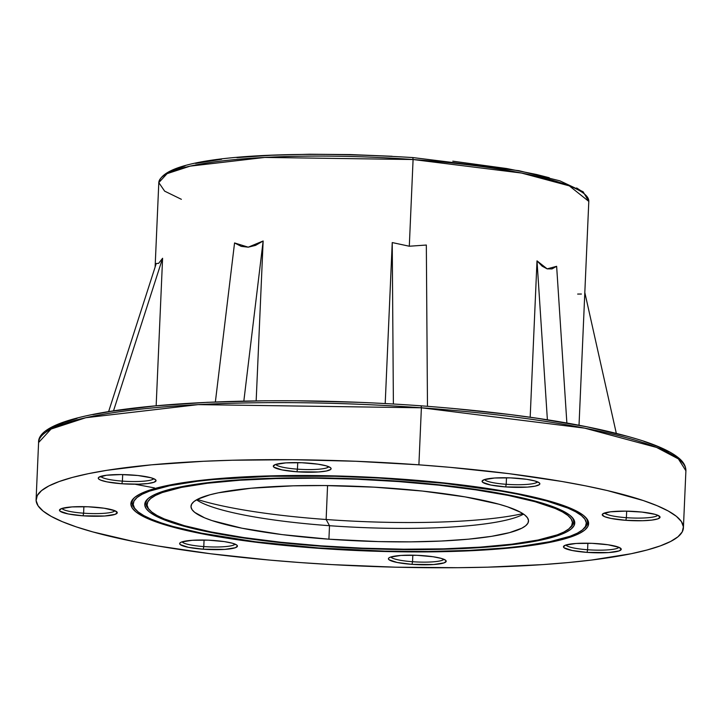 <?xml version="1.0" encoding="UTF-8"?>
<svg xmlns="http://www.w3.org/2000/svg" width="722" height="722" viewBox="0 0 722 722"><rect width="100%" height="100%" fill="white"/><g stroke="black" fill="none" stroke-linecap="round" stroke-linejoin="round"><path stroke-width="1.08" d="M181.375 199.308L164.634 191.14L158.804 182.612L167.089 173.659L190.148 166.132L264.766 157.432L413.083 159.526L412.84 157.567L413.083 159.526A215.201 34.692 -177.5 0 0 158.804 182.612C164.661 154.86 290.425 150.059 412.831 157.567L518.974 170.708L559.875 180.834L583.105 191.754L588.8 201.393A215.201 34.692 -177.5 0 0 413.083 159.526L409.302 246.229L413.083 159.526L521.555 173.054L569.306 185.861L588.8 201.393L579.026 425.213M154.499 487.919L134.942 484.218M36.1 499.57L38.591 442.532L51.063 429.048L85.783 417.722L198.099 404.627L421.386 407.786L421.134 405.827L421.386 407.786A323.961 52.228 -177.5 0 0 38.591 442.532C36.362 406.784 231.717 392.091 421.134 405.827C518.414 413.192 592.374 424.897 643.013 440.916C659.357 446.286 671.117 451.864 678.283 457.649C683.373 461.656 685.909 466.033 685.9 470.798A323.961 52.228 -177.5 0 0 421.386 407.786L418.895 464.824L421.386 407.786L584.667 428.146L656.551 447.423L678.4 458.912L685.9 470.798L683.409 527.836A323.961 52.228 2.5 0 1 300.614 562.591A323.961 52.228 2.5 0 1 36.1 499.57A323.961 52.228 2.5 0 1 418.895 464.824L449.797 467.314L508.721 473.623L561.915 481.475L585.713 485.888L607.346 490.563L643.257 500.536L657.201 505.743L668.274 511.023L676.379 516.32L681.433 521.6L683.391 526.807L682.236 531.888L677.967 536.789L670.639 541.464L660.314 545.877L647.102 549.983L631.118 553.738L591.48 560.055L568.223 562.555L542.944 564.595L487.377 567.176L457.604 567.7L395.539 567.185L332.093 564.613L300.614 562.591L269.712 560.091L210.788 553.783L157.595 545.931L133.796 541.527L92.921 531.943L76.252 526.87L62.318 521.672L51.235 516.392L43.13 511.086L38.076 505.806L36.118 500.599L37.273 495.527L41.542 490.617L48.87 485.942L59.195 481.529L72.408 477.422L88.391 473.668L106.991 470.302L151.286 464.851L203.595 461.277L232.141 460.239L292.618 459.706L355.675 461.259L418.895 464.824A323.961 52.228 2.5 0 1 683.409 527.836M149.165 509.561A214.046 34.512 -177.5 0 1 148.515 498.252A214.046 34.512 -177.5 0 0 148.588 508.983L149.68 510.147A212.891 34.322 2.5 0 1 398.616 481.583L438.669 485.157L475.681 489.832L508.243 495.418L535.101 501.718L555.218 508.468L562.492 511.943L567.817 515.427L571.147 518.892L572.429 522.313L571.671 525.652L568.864 528.874L564.053 531.952L557.267 534.849L538.08 540.011L512.033 544.162L480.139 547.141L443.615 548.837L403.878 549.189L362.435 548.169L320.893 545.823A212.891 34.322 2.5 0 1 149.68 510.147M569.911 527.935A214.046 34.512 -177.5 0 0 571.535 516.717A214.046 34.512 -177.5 0 1 570.533 527.403L569.342 528.468A212.891 34.322 2.5 0 1 320.893 545.823L280.84 542.249L243.828 537.574L211.266 531.988L184.408 525.688L164.291 518.938L157.017 515.472L151.692 511.979L148.362 508.514L147.08 505.093L147.839 501.754L150.645 498.532L155.456 495.463L162.242 492.557L181.43 487.395L207.476 483.244L239.37 480.265L275.894 478.569L315.631 478.217L357.074 479.237L398.616 481.583A212.891 34.322 2.5 0 1 569.342 528.468M320.469 546.175L320.469 546.175A215.201 34.692 2.5 0 1 147.893 498.785A215.201 34.692 2.5 0 1 399.04 481.231A215.201 34.692 2.5 0 1 572.113 517.304A215.201 34.692 2.5 0 1 320.469 546.175L362.462 548.549L424.753 549.568L463.488 548.53L498.234 546.157L527.665 542.538L550.633 537.809L566.274 532.15L571.138 529.036L573.972 525.778L574.739 522.412L573.439 518.956L570.082 515.445L564.694 511.916L548.079 504.958L537.006 501.582L509.858 495.22L458.714 487.079L399.04 481.231L335.983 478.181L274.983 478.181L221.275 481.249L205.824 482.91L179.498 487.106L160.094 492.332L153.235 495.265L148.371 498.37L145.537 501.628L144.77 505.003L146.07 508.459L149.427 511.961L154.815 515.49L171.43 522.448L182.504 525.824L209.651 532.186L260.795 540.327L320.469 546.175M135.456 509.335A227.935 36.75 -177.5 0 1 134.843 497.287A227.935 36.75 -177.5 0 0 134.888 508.748L135.98 509.912A226.771 36.56 2.5 0 1 401.152 479.489L401.152 479.489A226.771 36.56 2.5 0 1 583.006 529.434A226.771 36.56 2.5 0 1 318.357 547.926A226.771 36.56 2.5 0 1 135.98 509.912M583.575 528.901A227.935 36.75 -177.5 0 0 585.244 516.952A227.935 36.75 -177.5 0 1 584.197 528.369L583.006 529.434M317.933 548.269L362.643 550.796L407.235 551.888L449.996 551.518L489.299 549.686L523.621 546.482L551.644 542.014L572.293 536.455L579.595 533.341L584.775 530.029L587.789 526.564L588.611 522.972L587.23 519.289L583.656 515.553L577.925 511.808L570.091 508.071L548.44 500.806L519.542 494.028L484.507 488.018L444.671 482.982L401.576 479.137A229.091 36.93 2.5 0 1 585.813 517.539A229.091 36.93 2.5 0 1 317.933 548.269A229.091 36.93 2.5 0 1 134.22 497.819A229.091 36.93 2.5 0 1 401.576 479.137L356.876 476.619L312.283 475.518L269.514 475.897L230.21 477.72L195.888 480.924L167.865 485.392L147.216 490.951L139.915 494.074L134.734 497.377L131.72 500.851L130.899 504.434L132.279 508.117L135.853 511.853L141.584 515.607L149.418 519.335L171.069 526.609L199.967 533.377L235.002 539.397L274.838 544.424L317.933 548.269M587.591 549.749A26.615 4.287 -177.5 0 0 618.898 547.303A26.615 4.287 2.5 0 1 587.591 549.749L587.879 543.215L587.591 549.749A26.615 4.287 2.5 0 1 565.967 544.993A26.615 4.287 -177.5 0 0 587.591 549.749L587.067 552.384L587.591 549.749M597.626 543.657A28.925 4.666 2.5 0 1 620.893 548.503A28.925 4.666 2.5 0 1 587.067 552.384L608.709 552.565L619.187 550.895L621.245 549.189L618.907 547.303L608.104 544.776L591.986 543.332L575.994 543.476L565.516 545.146L563.449 546.852L564.081 547.781L572.176 550.498L587.067 552.384A28.925 4.666 2.5 0 1 563.873 546.012A28.925 4.666 2.5 0 1 597.626 543.657M626.389 517.683A26.615 4.287 -177.5 0 0 657.688 515.237A26.615 4.287 2.5 0 1 626.389 517.683L626.669 511.149L626.389 517.683A26.615 4.287 2.5 0 1 604.765 512.927A26.615 4.287 -177.5 0 0 626.389 517.683L625.866 520.318L626.389 517.683M636.425 511.582A28.925 4.666 2.5 0 1 659.691 516.438A28.925 4.666 2.5 0 1 625.866 520.318L642.544 520.724L651.84 520.093L657.986 518.82L660.043 517.123L657.706 515.237L654.971 514.317L641.867 512.069L625.153 511.131L610.46 511.808L602.735 513.893L602.247 514.777L604.585 516.663L610.974 518.432L625.866 520.318A28.925 4.666 2.5 0 1 602.671 513.947A28.925 4.666 2.5 0 1 636.425 511.582M506.203 484.3A26.615 4.287 -177.5 0 0 537.511 481.854A26.615 4.287 2.5 0 1 506.203 484.3L506.492 477.765L506.203 484.3A26.615 4.287 2.5 0 1 484.579 479.534A26.615 4.287 -177.5 0 0 506.203 484.3L505.689 486.926L506.203 484.3M516.248 478.199A28.925 4.666 2.5 0 1 539.505 483.045A28.925 4.666 2.5 0 1 505.689 486.926L527.322 487.106L535.192 486.141L539.379 484.624L539.857 483.74L539.235 482.801L534.785 480.933L526.717 479.318L510.598 477.883L494.606 478.018L484.128 479.697L482.07 481.393L482.693 482.332L490.789 485.049L505.689 486.926A28.925 4.666 2.5 0 1 482.486 480.563A28.925 4.666 2.5 0 1 516.248 478.199M297.446 469.156A26.615 4.287 -177.5 0 0 328.754 466.71A26.615 4.287 2.5 0 1 297.446 469.156L297.735 462.622L297.446 469.156A26.615 4.287 2.5 0 1 275.822 464.399A26.615 4.287 -177.5 0 0 297.446 469.156L296.932 471.791L297.446 469.156M307.491 463.055A28.925 4.666 2.5 0 1 330.748 467.901A28.925 4.666 2.5 0 1 296.932 471.791L318.564 471.962L326.434 470.997L330.622 469.481L331.1 468.596L330.477 467.657L326.028 465.789L317.96 464.174L301.841 462.739L285.849 462.874L275.371 464.553L273.313 466.25L273.936 467.188L282.031 469.905L296.932 471.791A28.925 4.666 2.5 0 1 273.728 465.419A28.925 4.666 2.5 0 1 307.491 463.055M122.406 481.123A26.615 4.287 -177.5 0 0 153.705 478.677A26.615 4.287 2.5 0 1 122.406 481.123L122.686 474.589L122.406 481.123A26.615 4.287 2.5 0 1 100.782 476.367A26.615 4.287 -177.5 0 0 122.406 481.123L121.883 483.758L122.406 481.123M132.442 475.022A28.925 4.666 2.5 0 1 155.699 479.877A28.925 4.666 2.5 0 1 121.883 483.758L138.552 484.164L147.848 483.532L153.994 482.26L156.06 480.563L155.429 479.625L150.988 477.756L137.884 475.509L121.17 474.571L106.468 475.247L98.752 477.332L98.264 478.217L98.887 479.155L100.602 480.103L106.982 481.872L121.883 483.758A28.925 4.666 2.5 0 1 98.688 477.386A28.925 4.666 2.5 0 1 132.442 475.022M83.608 513.189A26.615 4.287 -177.5 0 0 114.906 510.743A26.615 4.287 2.5 0 1 83.608 513.189L83.887 506.654L83.608 513.189A26.615 4.287 2.5 0 1 61.984 508.432A26.615 4.287 -177.5 0 0 83.608 513.189L83.084 515.824L83.608 513.189M93.643 507.097A28.925 4.666 2.5 0 1 116.91 511.943A28.925 4.666 2.5 0 1 83.084 515.824L104.717 516.004L115.195 514.335L117.262 512.629L114.924 510.743L104.112 508.216L88.003 506.772L72.01 506.916L61.523 508.586L59.466 510.292L60.097 511.221L68.184 513.947L83.084 515.824A28.925 4.666 2.5 0 1 59.89 509.452A28.925 4.666 2.5 0 1 93.643 507.097M203.785 546.572A26.615 4.287 -177.5 0 0 235.092 544.126A26.615 4.287 2.5 0 1 203.785 546.572L204.073 540.038L203.785 546.572A26.615 4.287 2.5 0 1 182.161 541.816A26.615 4.287 -177.5 0 0 203.785 546.572L203.261 549.207L203.785 546.572M213.82 540.48A28.925 4.666 2.5 0 1 237.087 545.327A28.925 4.666 2.5 0 1 203.261 549.207L224.903 549.388L235.381 547.718L237.439 546.012L236.816 545.074L232.367 543.215L224.298 541.599L208.18 540.155L192.187 540.3L181.709 541.969L180.13 542.782L179.652 543.675L180.274 544.605L188.37 547.33L203.261 549.207A28.925 4.666 2.5 0 1 180.067 542.836A28.925 4.666 2.5 0 1 213.82 540.48M412.542 561.716A26.615 4.287 -177.5 0 0 443.849 559.27A26.615 4.287 2.5 0 1 412.542 561.716L412.831 555.182L412.542 561.716A26.615 4.287 2.5 0 1 390.918 556.96A26.615 4.287 -177.5 0 0 412.542 561.716L412.018 564.351L412.542 561.716M422.578 555.624A28.925 4.666 2.5 0 1 445.844 560.471A28.925 4.666 2.5 0 1 412.018 564.351L433.66 564.532L444.138 562.862L446.196 561.156L445.573 560.218L441.124 558.359L433.056 556.743L416.937 555.299L400.945 555.444L390.467 557.113L388.887 557.926L388.409 558.819L389.032 559.749L397.127 562.474L412.018 564.351A28.925 4.666 2.5 0 1 388.824 557.98A28.925 4.666 2.5 0 1 422.578 555.624M329.503 525.706A168.921 27.237 -177.5 0 0 523.549 514.1A168.921 27.237 2.5 0 1 517.512 516.826A168.921 27.237 2.5 0 1 329.503 525.706L326.136 519.506A189.642 30.577 -177.5 0 0 522.836 513.622A189.642 30.577 2.5 0 1 326.136 519.506L327.562 485.572L326.136 519.506A189.642 30.577 2.5 0 1 197.296 499.416A189.642 30.577 -177.5 0 0 326.136 519.506L329.503 525.706A168.921 27.237 2.5 0 1 202.322 503.072A168.921 27.237 2.5 0 1 196.555 499.823A168.921 27.237 -177.5 0 0 329.503 525.706L328.916 539.19L329.503 525.706M390.593 488.216A168.921 27.237 2.5 0 1 528.522 521.076A168.921 27.237 2.5 0 1 328.916 539.19L378.409 541.59L410.773 541.861L441.178 541.04L468.452 539.181L491.556 536.338L509.588 532.619L521.862 528.179L525.679 525.742L527.908 523.188L528.504 520.535L527.484 517.827L524.849 515.066L520.625 512.304L507.584 506.835L498.884 504.191L465.167 496.898L422.37 491.05L374.177 487.16L324.747 485.545L293.213 485.825L251.057 488.225L218.261 492.828L209.921 494.787L197.647 499.227L193.83 501.664L191.61 504.227L191.005 506.871L192.025 509.588L194.66 512.34L204.66 517.854L211.934 520.571L241.933 528.206L282.076 534.605L328.916 539.19A168.921 27.237 2.5 0 1 190.996 506.339A168.921 27.237 2.5 0 1 390.593 488.216M392.236 242.565L409.302 246.229L426.332 245.038L427.478 406.296L426.332 245.038L409.302 246.229L392.236 242.565L385.205 403.553L392.236 242.565L393.391 404.013L392.236 242.565M263.142 240.986L256.166 400.845L263.142 240.986L243.837 401.062L263.142 240.986L248.224 247.177L255.534 245.39L263.142 240.986M234.56 242.944L248.224 247.177L241.229 246.364L234.56 242.944L215.373 401.937L234.56 242.944M162.594 258.268L156.16 405.755L162.594 258.268L113.498 410.881L162.594 258.268L158.632 263.368L162.594 258.268M156.259 263.503L158.632 263.368L156.259 263.503L108.598 411.666L156.259 263.503M46.407 431.467L53.681 426.819L63.933 422.433L77.055 418.363M92.921 414.636L111.387 411.287L155.365 405.872L207.304 402.325L265.191 400.773L295.686 400.773L358.292 402.307M451.746 408.327L510.246 414.59L537.502 418.318L586.697 426.765L627.265 436.268M643.816 441.313L657.661 446.476L668.662 451.719M547.168 268.864L556.635 266.31L566.869 422.993L556.635 266.31L551.987 268.909L547.168 268.864L537.006 260.859L547.384 419.771L537.006 260.859L542.168 266.183L547.168 268.864M530.183 417.217L537.006 260.859L530.183 417.217M392.082 156.268L350.387 154.58L309.603 154.237L271.282 155.266L236.906 157.613M221.618 159.264L195.581 163.416M185.076 165.88L169.607 171.475L164.787 174.553M581.968 191.438L576.643 187.955M549.243 177.729L536.599 174.507L506.745 168.542L452.811 161.177M581.4 294.034L577.654 294.071M616.299 433.299L584.82 292.545L616.299 433.299M318.357 547.926L255.48 541.762L201.582 533.179L172.973 526.473L161.304 522.918L151.548 519.28L143.795 515.58L138.119 511.871L134.581 508.171L133.209 504.534L134.021 500.978L137.009 497.548L142.135 494.272L149.364 491.177L169.805 485.68L197.548 481.258L213.829 479.507L270.425 476.276L334.71 476.267L379.122 478.063L443.813 483.298L501.267 491.141L517.927 494.227L546.536 500.933L567.961 508.126L575.714 511.826L581.39 515.535L584.928 519.235L586.3 522.872L585.488 526.428L582.501 529.867L577.374 533.143L570.145 536.229L549.704 541.726L521.961 546.148L505.68 547.899L469.065 550.408L428.245 551.5L384.799 551.139L318.357 547.926M155.113 267.068L158.804 182.612"/></g></svg>
